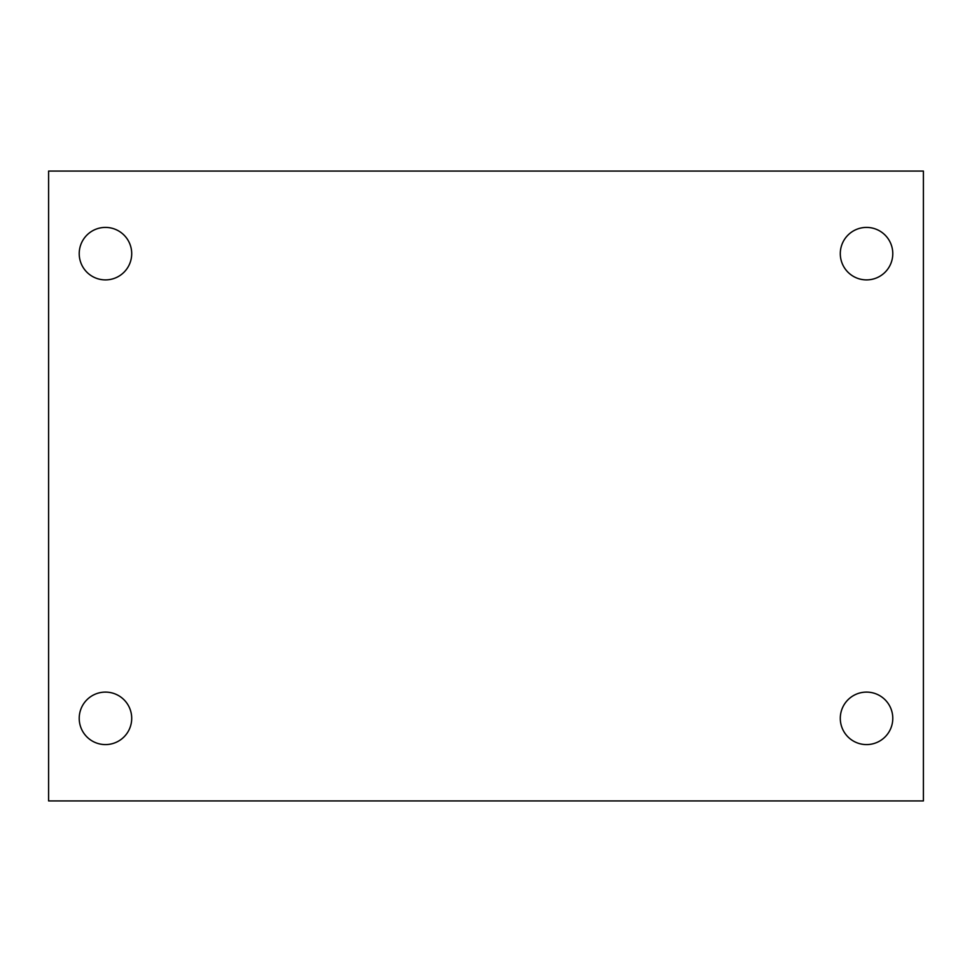 <?xml version="1.0" encoding="UTF-8"?>
<svg xmlns="http://www.w3.org/2000/svg" width="972" height="972" viewBox="0 0 972 972"><rect width="100%" height="100%" fill="white"/><g stroke="black" fill="none" stroke-linecap="round" stroke-linejoin="round"><path stroke-width="1.46" d="M48.6 171.072L923.4 171.072L923.4 800.928L48.6 800.928L48.6 171.072M105.462 692.1A26.244 26.244 0 0 1 131.706 718.344A26.244 26.244 0 0 1 105.462 744.588A26.244 26.244 0 0 1 79.218 718.344A26.244 26.244 0 0 1 105.462 692.1M866.538 692.1A26.244 26.244 0 0 1 892.782 718.344A26.244 26.244 0 0 1 866.538 744.588A26.244 26.244 0 0 1 840.294 718.344A26.244 26.244 0 0 1 866.538 692.1M866.538 227.412A26.244 26.244 0 0 1 892.782 253.656A26.244 26.244 0 0 1 866.538 279.9A26.244 26.244 0 0 1 840.294 253.656A26.244 26.244 0 0 1 866.538 227.412M105.462 227.412A26.244 26.244 0 0 1 131.706 253.656A26.244 26.244 0 0 1 105.462 279.9A26.244 26.244 0 0 1 79.218 253.656A26.244 26.244 0 0 1 105.462 227.412"/></g></svg>
